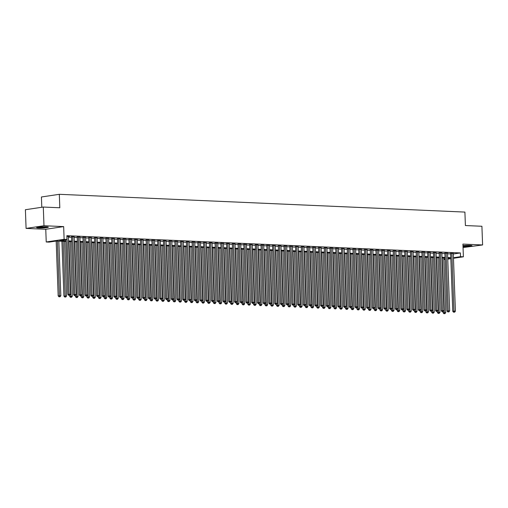 <?xml version="1.0" encoding="UTF-8"?>
<svg xmlns="http://www.w3.org/2000/svg" width="508" height="508" viewBox="0 0 508 508"><rect width="100%" height="100%" fill="white"/><g stroke="black" fill="none" stroke-linecap="round" stroke-linejoin="round"><path stroke-width="0.76" d="M38.729 227.965A5.861 0.559 177.9 0 0 44.983 227.813A5.861 0.559 177.9 0 0 48.362 227.184A5.861 0.559 177.9 0 0 46.272 226.835A5.861 0.559 177.9 0 0 40.024 226.981A5.861 0.559 177.9 0 0 36.646 227.616A5.861 0.559 177.9 0 0 38.729 227.965M463.017 246.545A5.861 0.559 177.9 0 0 468.998 246.348A5.861 0.559 177.9 0 0 472.04 245.745A5.861 0.559 177.9 0 0 469.957 245.396A5.861 0.559 177.9 0 0 462.978 245.612M65.913 241.44L56.356 241.021L49.098 242.106L46.228 241.979L64.122 239.306L66.999 239.433L59.741 240.513L65.888 240.786M45.764 229.273L63.659 226.6L43.98 225.736L43.294 207.048L25.4 209.721L26.086 228.41L45.764 229.273L46.228 241.979M41.802 207.27L41.421 196.983L59.322 194.31L464.903 212.084L465.398 225.539L481.914 226.263L482.6 244.951L462.921 244.088L463.391 256.8L453.466 258.28M463.048 247.555L482.6 244.951M445.122 259.455L443.782 259.397M43.98 225.736L26.086 228.41M68.383 236.633L69.386 236.48L66.885 236.372M74.13 236.88L71.476 236.804M79.877 237.134L77.222 237.058M85.623 237.388L82.969 237.312M91.364 237.636L88.716 237.56M97.111 237.89L94.456 237.814M102.857 238.138L100.203 238.068M108.598 238.392L105.95 238.316M114.344 238.646L111.69 238.57M120.091 238.893L117.437 238.824M125.832 239.147L123.184 239.071M131.578 239.401L128.924 239.325M137.325 239.649L134.671 239.573M143.072 239.903L140.418 239.827M148.812 240.157L146.164 240.081M154.559 240.405L151.905 240.328M160.306 240.659L157.651 240.582M166.046 240.906L163.398 240.836M171.793 241.16L169.139 241.084M177.54 241.414L174.885 241.338M183.28 241.662L180.632 241.592M189.027 241.916L186.373 241.84M194.774 242.17L192.119 242.094M200.52 242.418L197.866 242.341M206.261 242.672L203.613 242.595M212.007 242.926L209.353 242.849M217.754 243.173L215.1 243.097M223.495 243.427L220.847 243.351M229.241 243.675L226.587 243.605M234.988 243.929L232.334 243.853M240.729 244.183L238.081 244.107M246.475 244.431L243.821 244.354M252.222 244.685L249.568 244.608M257.969 244.939L255.314 244.862M263.709 245.186L261.061 245.11M269.456 245.44L266.802 245.364M275.203 245.694L272.548 245.618M280.943 245.942L278.295 245.866M286.69 246.196L284.036 246.12M292.437 246.444L289.782 246.374M298.177 246.697L295.529 246.621M303.924 246.951L301.269 246.875M309.67 247.199L307.016 247.123M315.417 247.453L312.763 247.377M321.158 247.707L318.51 247.631M326.904 247.955L324.25 247.879M332.651 248.209L329.997 248.133M338.392 248.463L335.744 248.387M344.138 248.71L341.484 248.634M349.885 248.964L347.231 248.888M355.625 249.212L352.977 249.142M361.372 249.466L358.718 249.39M367.119 249.72L364.465 249.644M372.866 249.968L370.211 249.892M378.606 250.222L375.952 250.146M384.353 250.476L381.699 250.4M390.1 250.723L387.445 250.647M395.84 250.977L393.192 250.901M401.587 251.231L398.932 251.155M407.333 251.479L404.679 251.403M413.074 251.733L410.426 251.657M418.821 251.981L416.166 251.911M424.567 252.235L421.913 252.159M430.314 252.489L427.66 252.412M436.055 252.736L433.4 252.66M441.801 252.99L439.147 252.914M447.548 253.244L444.894 253.168M453.307 253.987L460.381 252.933L66.859 235.693L66.999 239.433M68.409 237.166L71.495 237.299M74.149 237.414L77.241 237.547M79.896 237.668L82.988 237.801M85.642 237.915L88.729 238.055M91.383 238.169L94.475 238.303M97.13 238.423L100.222 238.557M102.876 238.671L105.962 238.811M108.617 238.925L111.709 239.058M114.364 239.179L117.456 239.312M120.11 239.427L123.203 239.566M125.857 239.681L128.943 239.814M131.597 239.928L134.69 240.068M137.344 240.182L140.437 240.316M143.091 240.436L146.177 240.57M148.831 240.684L151.924 240.824M154.578 240.938L157.671 241.071M160.325 241.192L163.411 241.325M166.065 241.44L169.158 241.579M171.812 241.694L174.904 241.827M177.559 241.948L180.651 242.081M183.305 242.195L186.392 242.335M189.046 242.449L192.138 242.583M194.793 242.697L197.885 242.837M200.539 242.951L203.625 243.084M206.28 243.205L209.372 243.338M212.026 243.453L215.119 243.592M217.773 243.707L220.859 243.84M223.514 243.961L226.606 244.094M229.26 244.208L232.353 244.348M235.007 244.462L238.1 244.596M240.754 244.716L243.84 244.85M246.494 244.964L249.587 245.104M252.241 245.218L255.334 245.351M257.988 245.466L261.074 245.605M263.728 245.72L266.821 245.853M269.475 245.974L272.567 246.107M275.222 246.221L278.308 246.361M280.962 246.475L284.055 246.609M286.709 246.729L289.801 246.863M292.456 246.977L295.548 247.117M298.196 247.231L301.288 247.364M303.943 247.485L307.035 247.618M309.69 247.733L312.782 247.872M315.436 247.987L318.522 248.12M321.177 248.234L324.269 248.374M326.923 248.488L330.016 248.622M332.67 248.742L335.756 248.876M338.411 248.99L341.503 249.13M344.157 249.244L347.25 249.377M349.904 249.498L352.996 249.631M355.644 249.746L358.737 249.885M361.391 249.999L364.484 250.133M367.138 250.254L370.23 250.387M372.885 250.501L375.971 250.635M378.625 250.755L381.718 250.889M384.372 251.003L387.464 251.143M390.119 251.257L393.205 251.39M395.859 251.511L398.951 251.644M401.606 251.758L404.698 251.898M407.353 252.012L410.445 252.146M413.093 252.266L416.185 252.4M418.84 252.514L421.932 252.654M424.586 252.768L427.679 252.901M430.333 253.022L433.419 253.155M436.074 253.27L439.166 253.403M441.82 253.524L444.913 253.657M447.567 253.771L450.653 253.911M453.288 253.492L450.64 253.416M63.659 226.6L64.122 239.306M460.381 252.933L460.515 256.673L463.391 256.8M43.294 207.048L59.811 207.766L59.322 194.31M447.739 258.578L449.878 258.261L447.726 258.166M445.072 258.051L441.979 257.918M439.325 257.797L436.239 257.664M433.584 257.55L430.492 257.41M427.838 257.296L424.745 257.162M422.091 257.042L419.005 256.908M416.35 256.794L413.258 256.654M410.604 256.54L407.511 256.407M404.857 256.292L401.765 256.153M399.117 256.038L396.024 255.905M393.37 255.784L390.277 255.651M387.623 255.537L384.531 255.397M381.876 255.283L378.79 255.149M376.136 255.029L373.043 254.895M370.389 254.781L367.297 254.641M364.642 254.527L361.556 254.394M358.902 254.273L355.81 254.14M353.155 254.025L350.063 253.886M347.409 253.771L344.316 253.638M341.668 253.524L338.576 253.384M335.921 253.27L332.829 253.136M330.175 253.016L327.082 252.882M324.428 252.768L321.342 252.628M318.687 252.514L315.595 252.381M312.941 252.26L309.848 252.127M307.194 252.012L304.108 251.873M301.454 251.758L298.361 251.625M295.707 251.504L292.614 251.371M289.96 251.257L286.868 251.117M284.22 251.003L281.127 250.869M278.473 250.755L275.38 250.615M272.726 250.501L269.634 250.368M266.979 250.247L263.893 250.114M261.239 249.999L258.147 249.86M255.492 249.746L252.4 249.612M249.746 249.492L246.659 249.358M244.005 249.244L240.913 249.104M238.258 248.99L235.166 248.856M232.512 248.736L229.419 248.602M226.771 248.488L223.679 248.349M221.024 248.234L217.932 248.101M215.278 247.987L212.185 247.847M209.531 247.733L206.445 247.599M203.791 247.479L200.698 247.345M198.044 247.231L194.951 247.091M192.297 246.977L189.211 246.844M186.557 246.723L183.464 246.59M180.81 246.475L177.717 246.336M175.063 246.221L171.971 246.088M169.323 245.967L166.23 245.834M163.576 245.72L160.484 245.58M157.829 245.466L154.737 245.332M152.083 245.218L148.996 245.078M146.342 244.964L143.25 244.831M140.595 244.71L137.503 244.577M134.849 244.462L131.762 244.323M129.108 244.208L126.016 244.075M123.361 243.954L120.269 243.821M117.615 243.707L114.522 243.567M111.874 243.453L108.782 243.319M106.128 243.199L103.035 243.065M100.381 242.951L97.288 242.818M94.634 242.697L91.548 242.564M88.894 242.449L85.801 242.31M83.147 242.195L80.054 242.062M77.4 241.941L74.314 241.808M71.66 241.694L68.567 241.554M443.77 259.175L445.103 258.972M450.831 258.674L447.764 259.131M453.447 257.727L460.515 256.673M68.542 240.9L71.634 241.033M74.289 241.154L77.381 241.287M80.035 241.402L83.122 241.541M85.776 241.656L88.868 241.789M91.523 241.91L94.615 242.043M97.269 242.157L100.355 242.297M103.01 242.411L106.102 242.545M108.756 242.665L111.849 242.799M114.503 242.913L117.589 243.053M120.244 243.167L123.336 243.3M125.99 243.421L129.083 243.554M131.737 243.669L134.83 243.802M137.477 243.923L140.57 244.056M143.224 244.17L146.317 244.31M148.971 244.424L152.063 244.558M154.718 244.678L157.804 244.812M160.458 244.926L163.551 245.066M166.205 245.18L169.297 245.313M171.952 245.434L175.038 245.567M177.692 245.681L180.785 245.821M183.439 245.936L186.531 246.069M189.186 246.183L192.278 246.323M194.926 246.437L198.018 246.571M200.673 246.691L203.765 246.825M206.419 246.939L209.512 247.079M212.166 247.193L215.252 247.326M217.907 247.447L220.999 247.58M223.653 247.694L226.746 247.834M229.4 247.948L232.486 248.082M235.141 248.202L238.233 248.336M240.887 248.45L243.98 248.59M246.634 248.704L249.726 248.837M252.374 248.952L255.467 249.091M258.121 249.206L261.214 249.339M263.868 249.46L266.96 249.593M269.615 249.707L272.701 249.847M275.355 249.961L278.447 250.095M281.102 250.215L284.194 250.349M286.849 250.463L289.935 250.603M292.589 250.717L295.681 250.85M298.336 250.971L301.428 251.104M304.082 251.219L307.175 251.358M309.823 251.473L312.915 251.606M315.57 251.72L318.662 251.86M321.316 251.974L324.409 252.108M327.063 252.228L330.149 252.362M332.804 252.476L335.896 252.616M338.55 252.73L341.643 252.863M344.297 252.984L347.383 253.117M350.037 253.232L353.13 253.371M355.784 253.486L358.877 253.619M361.531 253.74L364.623 253.873M367.271 253.987L370.364 254.127M373.018 254.241L376.111 254.375M378.765 254.489L381.857 254.629M384.512 254.743L387.598 254.876M390.252 254.997L393.344 255.13M395.999 255.245L399.091 255.384M401.745 255.499L404.832 255.632M407.486 255.753L410.578 255.886M413.233 256L416.325 256.14M418.979 256.254L422.072 256.388M424.72 256.508L427.812 256.642M430.466 256.756L433.559 256.889M436.213 257.01L439.306 257.143M441.96 257.258L445.046 257.397M447.7 257.512L450.793 257.645M450.628 253.225L452.761 311.283L453.968 311.099L451.847 253.238M454.069 312.147L454.647 312.172L454.069 312.147L453.968 311.099L455.403 311.163L453.282 253.301M452.761 311.283L453.587 312.217M454.647 312.172L455.403 311.163M443.046 311.683L443.084 312.725L445.732 312.611L443.732 257.994M442.29 257.931L444.398 313.588L443.916 313.665L444.976 313.614L444.398 313.588M445.732 312.611L444.976 313.614M443.916 313.665L443.084 312.725M470.605 245.434A5.074 0.483 -2.1 0 1 462.991 245.853M464.864 245.466A4.699 0.444 177.9 0 0 467.462 245.37M462.991 245.942A5.823 0.552 177.9 0 0 471.094 245.478M46.92 226.873A5.074 0.483 -2.1 0 1 42.501 227.286A5.074 0.483 -2.1 0 1 38.056 227.197M41.186 226.905A4.699 0.444 177.9 0 0 43.777 226.809M37.573 227.279A5.823 0.552 177.9 0 0 47.409 226.917M444.887 252.971L447.015 311.029L448.221 310.845L446.1 252.984M448.329 311.893L448.901 311.918L448.329 311.893L448.221 310.845L449.663 310.909L447.535 253.048M447.015 311.029L447.846 311.963M448.901 311.918L449.663 310.909M439.141 252.724L441.268 310.775L442.481 310.598L440.36 252.736M442.582 311.639L443.16 311.664L442.582 311.639L442.481 310.598L443.916 310.661L441.795 252.8M441.268 310.775L442.1 311.715M443.16 311.664L443.916 310.661M433.394 252.47L435.527 310.528L436.734 310.344L434.613 252.482M436.836 311.391L437.413 311.417L436.836 311.391L436.734 310.344L438.169 310.407L436.048 252.546M435.527 310.528L436.353 311.461M437.413 311.417L438.169 310.407M427.653 252.216L429.781 310.274L430.987 310.096L428.866 252.228M431.095 311.137L431.667 311.163L431.095 311.137L430.987 310.096L432.429 310.153L430.301 252.292M429.781 310.274L430.613 311.214M431.667 311.163L432.429 310.153M437.305 311.429L437.344 312.477L439.985 312.356L437.985 257.74M436.55 257.677L438.652 313.341L438.169 313.411L439.23 313.366L438.652 313.341M439.985 312.356L439.23 313.366M438.169 313.411L437.344 312.477M431.559 311.182L431.597 312.223L434.245 312.103L432.238 257.486M430.803 257.423L432.911 313.087L432.429 313.157L433.483 313.112L432.911 313.087M434.245 312.103L433.483 313.112M432.429 313.157L431.597 312.223M425.812 310.928L425.85 311.969L428.498 311.855L426.491 257.239M425.056 257.175L427.165 312.833L426.682 312.909L427.736 312.858L427.165 312.833M428.498 311.855L427.736 312.858M426.682 312.909L425.85 311.969M420.072 310.674L420.11 311.721L422.751 311.601L420.751 256.984M419.316 256.921L421.418 312.585L420.935 312.655L421.996 312.611L421.418 312.585M422.751 311.601L421.996 312.611M420.935 312.655L420.11 311.721M421.907 251.968L424.034 310.02L425.247 309.842L423.126 251.981M425.348 310.89L425.92 310.909L425.348 310.89L425.247 309.842L426.682 309.905L424.561 252.044M424.034 310.02L424.866 310.959M425.92 310.909L426.682 309.905M414.325 310.426L414.363 311.468L417.005 311.347L415.004 256.737M413.569 256.673L415.677 312.331L415.188 312.401L416.249 312.356L415.677 312.331M417.005 311.347L416.249 312.356M415.188 312.401L414.363 311.468M416.16 251.714L418.294 309.772L419.5 309.588L417.379 251.727M419.602 310.636L420.18 310.661L419.602 310.636L419.5 309.588L420.935 309.651L418.814 251.79M418.294 309.772L419.119 310.706M420.18 310.661L420.935 309.651M408.578 310.172L408.616 311.214L411.264 311.099L409.257 256.483M407.822 256.419L409.931 312.077L409.448 312.153L410.502 312.103L409.931 312.077M411.264 311.099L410.502 312.103M409.448 312.153L408.616 311.214M410.42 251.46L412.547 309.518L413.753 309.34L411.632 251.473M413.861 310.382L414.433 310.407L413.861 310.382L413.753 309.34L415.188 309.404L413.067 251.536M412.547 309.518L413.372 310.458M414.433 310.407L415.188 309.404M402.831 309.924L402.869 310.966L405.517 310.845L403.517 256.229M402.076 256.165L404.184 311.829L403.701 311.899L404.762 311.855L404.184 311.829M405.517 310.845L404.762 311.855M403.701 311.899L402.869 310.966M404.673 251.212L406.8 309.264L408.013 309.086L405.886 251.225M408.115 310.134L408.686 310.159L408.115 310.134L408.013 309.086L409.448 309.15L407.327 251.289M406.8 309.264L407.632 310.204M408.686 310.159L409.448 309.15M397.091 309.67L397.129 310.712L399.771 310.598L397.77 255.981M396.335 255.918L398.437 311.575L397.955 311.652L399.015 311.601L398.437 311.575M399.771 310.598L399.015 311.601M397.955 311.652L397.129 310.712M398.926 250.958L401.053 309.016L402.266 308.832L400.145 250.971M402.368 309.88L402.946 309.905L402.368 309.88L402.266 308.832L403.701 308.896L401.58 251.035M401.053 309.016L401.885 309.95M402.946 309.905L403.701 308.896M391.344 309.416L391.382 310.458L394.03 310.344L392.024 255.727M390.589 255.664L392.697 311.328L392.214 311.398L393.268 311.353L392.697 311.328M394.03 310.344L393.268 311.353M392.214 311.398L391.382 310.458M393.179 250.711L395.313 308.762L396.519 308.585L394.399 250.723M396.621 309.626L397.199 309.651L396.621 309.626L396.519 308.585L397.955 308.648L395.834 250.781M395.313 308.762L396.138 309.702M397.199 309.651L397.955 308.648M385.597 309.169L385.635 310.21L388.283 310.09L386.283 255.473M384.842 255.41L386.95 311.074L386.467 311.144L387.528 311.099L386.95 311.074M388.283 310.09L387.528 311.099M386.467 311.144L385.635 310.21M387.439 250.457L389.566 308.515L390.773 308.331L388.652 250.469M390.881 309.378L391.452 309.404L390.881 309.378L390.773 308.331L392.214 308.394L390.087 250.533M389.566 308.515L390.398 309.448M391.452 309.404L392.214 308.394M379.857 308.915L379.895 309.956L382.537 309.842L380.536 255.226M379.101 255.162L381.203 310.82L380.721 310.896L381.781 310.845L381.203 310.82M382.537 309.842L381.781 310.845M380.721 310.896L379.895 309.956M381.692 250.203L383.819 308.261L385.032 308.083L382.911 250.215M385.134 309.124L385.712 309.15L385.134 309.124L385.032 308.083L386.467 308.14L384.346 250.279M383.819 308.261L384.651 309.194M385.712 309.15L386.467 308.14M374.11 308.661L374.148 309.709L376.796 309.588L374.79 254.972M373.355 254.908L375.463 310.572L374.98 310.642L376.034 310.598L375.463 310.572M376.796 309.588L376.034 310.598M374.98 310.642L374.148 309.709M375.945 249.955L378.079 308.007L379.285 307.829L377.165 249.968M379.387 308.87L379.965 308.896L379.387 308.87L379.285 307.829L380.721 307.892L378.6 250.031M378.079 308.007L378.905 308.947M379.965 308.896L380.721 307.892M368.364 308.413L368.402 309.455L371.05 309.334L369.043 254.718M367.608 254.66L369.716 310.318L369.233 310.388L370.288 310.344L369.716 310.318M371.05 309.334L370.288 310.344M369.233 310.388L368.402 309.455M370.205 249.701L372.332 307.759L373.539 307.575L371.418 249.714M373.647 308.623L374.218 308.648L373.647 308.623L373.539 307.575L374.98 307.638L372.853 249.777M372.332 307.759L373.164 308.693M374.218 308.648L374.98 307.638M362.623 308.159L362.661 309.201L365.303 309.086L363.303 254.47M361.867 254.406L363.969 310.064L363.487 310.14L364.547 310.09L363.969 310.064M365.303 309.086L364.547 310.09M363.487 310.14L362.661 309.201M364.458 249.447L366.585 307.505L367.798 307.327L365.677 249.46M367.9 308.369L368.471 308.394L367.9 308.369L367.798 307.327L369.233 307.391L367.113 249.523M366.585 307.505L367.417 308.445M368.471 308.394L369.233 307.391M356.876 307.905L356.914 308.953L359.556 308.832L357.556 254.216M356.121 254.152L358.229 309.816L357.74 309.886L358.8 309.842L358.229 309.816M359.556 308.832L358.8 309.842M357.74 309.886L356.914 308.953M358.712 249.199L360.845 307.251L362.052 307.073L359.931 249.212M362.153 308.121L362.731 308.14L362.153 308.121L362.052 307.073L363.487 307.137L361.366 249.276M360.845 307.251L361.671 308.191M362.731 308.14L363.487 307.137M351.13 307.658L351.168 308.699L353.816 308.578L351.809 253.968M350.374 253.905L352.482 309.562L352 309.632L353.054 309.588L352.482 309.562M353.816 308.578L353.054 309.588M352 309.632L351.168 308.699M352.971 248.945L355.098 307.003L356.305 306.819L354.184 248.958M356.413 307.867L356.984 307.892L356.413 307.867L356.305 306.819L357.74 306.883L355.619 249.022M355.098 307.003L355.924 307.937M356.984 307.892L357.74 306.883M345.383 307.404L345.421 308.445L348.069 308.331L346.069 253.714M344.627 253.651L346.735 309.309L346.253 309.385L347.313 309.334L346.735 309.309M348.069 308.331L347.313 309.334M346.253 309.385L345.421 308.445M347.224 248.698L349.352 306.749L350.564 306.572L348.437 248.704M350.666 307.613L351.238 307.638L350.666 307.613L350.564 306.572L352 306.635L349.879 248.768M349.352 306.749L350.183 307.689M351.238 307.638L352 306.635M339.642 307.156L339.681 308.197L342.322 308.077L340.322 253.46M338.887 253.397L340.989 309.061L340.506 309.131L341.566 309.086L340.989 309.061M342.322 308.077L341.566 309.086M340.506 309.131L339.681 308.197M341.478 248.444L343.605 306.502L344.818 306.318L342.697 248.456M344.919 307.365L345.497 307.391L344.919 307.365L344.818 306.318L346.253 306.381L344.132 248.52M343.605 306.502L344.437 307.435M345.497 307.391L346.253 306.381M333.896 306.902L333.934 307.943L336.582 307.829L334.575 253.213M333.14 253.149L335.248 308.807L334.766 308.883L335.82 308.832L335.248 308.807M336.582 307.829L335.82 308.832M334.766 308.883L333.934 307.943M335.731 248.19L337.864 306.248L339.071 306.064L336.95 248.202M339.173 307.111L339.75 307.137L339.173 307.111L339.071 306.064L340.506 306.127L338.385 248.266M337.864 306.248L338.69 307.181M339.75 307.137L340.506 306.127M328.149 306.648L328.187 307.689L330.835 307.575L328.835 252.959M327.393 252.895L329.501 308.559L329.019 308.629L330.079 308.585L329.501 308.559M330.835 307.575L330.079 308.585M329.019 308.629L328.187 307.689M329.99 247.942L332.118 305.994L333.324 305.816L331.203 247.955M333.432 306.857L334.004 306.883L333.432 306.857L333.324 305.816L334.766 305.88L332.645 248.012M332.118 305.994L332.95 306.934M334.004 306.883L334.766 305.88M322.409 306.4L322.447 307.442L325.088 307.321L323.088 252.705M321.653 252.641L323.755 308.305L323.272 308.375L324.333 308.331L323.755 308.305M325.088 307.321L324.333 308.331M323.272 308.375L322.447 307.442M324.244 247.688L326.371 305.746L327.584 305.562L325.463 247.701M327.685 306.61L328.263 306.635L327.685 306.61L327.584 305.562L329.019 305.625L326.898 247.764M326.371 305.746L327.203 306.68M328.263 306.635L329.019 305.625M316.662 306.146L316.7 307.188L319.348 307.073L317.341 252.457M315.906 252.393L318.014 308.051L317.532 308.127L318.586 308.077L318.014 308.051M319.348 307.073L318.586 308.077M317.532 308.127L316.7 307.188M318.497 247.434L320.631 305.492L321.837 305.314L319.716 247.447M321.939 306.356L322.517 306.381L321.939 306.356L321.837 305.314L323.272 305.371L321.151 247.51M320.631 305.492L321.456 306.426M322.517 306.381L323.272 305.371M310.915 305.892L310.953 306.94L313.601 306.819L311.594 252.203M310.159 252.139L312.268 307.804L311.785 307.873L312.839 307.829L312.268 307.804M313.601 306.819L312.839 307.829M311.785 307.873L310.953 306.94M312.757 247.186L314.884 305.238L316.09 305.06L313.969 247.199M316.198 306.102L316.77 306.127L316.198 306.102L316.09 305.06L317.532 305.124L315.404 247.263M314.884 305.238L315.716 306.178M316.77 306.127L317.532 305.124M305.175 305.645L305.213 306.686L307.854 306.565L305.854 251.949M304.419 251.892L306.521 307.55L306.038 307.619L307.099 307.575L306.521 307.55M307.854 306.565L307.099 307.575M306.038 307.619L305.213 306.686M307.01 246.932L309.137 304.99L310.35 304.806L308.229 246.945M310.452 305.854L311.023 305.88L310.452 305.854L310.35 304.806L311.785 304.87L309.664 247.009M309.137 304.99L309.969 305.924M311.023 305.88L311.785 304.87M301.263 246.678L303.397 304.736L304.603 304.559L302.482 246.691M304.705 305.6L305.283 305.625L304.705 305.6L304.603 304.559L306.038 304.622L303.917 246.755M303.397 304.736L304.222 305.676M305.283 305.625L306.038 304.622M295.523 246.431L297.65 304.483L298.856 304.305L296.736 246.444M298.964 305.352L299.536 305.371L298.964 305.352L298.856 304.305L300.291 304.368L298.171 246.507M297.65 304.483L298.475 305.422M299.536 305.371L300.291 304.368M299.428 305.391L299.466 306.432L302.108 306.318L300.107 251.701M298.672 251.638L300.78 307.296L300.291 307.372L301.352 307.321L300.78 307.296M302.108 306.318L301.352 307.321M300.291 307.372L299.466 306.432M293.681 305.137L293.719 306.184L296.367 306.064L294.361 251.447M292.925 251.384L295.034 307.048L294.551 307.118L295.605 307.073L295.034 307.048M296.367 306.064L295.605 307.073M294.551 307.118L293.719 306.184M287.934 304.889L287.973 305.93L290.62 305.81L288.62 251.2M287.179 251.136L289.287 306.794L288.804 306.87L289.865 306.819L289.287 306.794M290.62 305.81L289.865 306.819M288.804 306.87L287.973 305.93M289.776 246.177L291.903 304.235L293.116 304.051L290.989 246.19M293.218 305.098L293.789 305.124L293.218 305.098L293.116 304.051L294.551 304.114L292.43 246.253M291.903 304.235L292.735 305.168M293.789 305.124L294.551 304.114M282.194 304.635L282.232 305.676L284.874 305.562L282.873 250.946M281.438 250.882L283.547 306.54L283.058 306.616L284.118 306.565L283.547 306.54M284.874 305.562L284.118 306.565M283.058 306.616L282.232 305.676M284.029 245.929L286.156 303.981L287.369 303.803L285.248 245.936M287.471 304.844L288.049 304.87L287.471 304.844L287.369 303.803L288.804 303.867L286.683 245.999M286.156 303.981L286.988 304.921M288.049 304.87L288.804 303.867M276.447 304.387L276.485 305.429L279.133 305.308L277.127 250.692M275.692 250.628L277.8 306.292L277.317 306.362L278.371 306.318L277.8 306.292M279.133 305.308L278.371 306.318M277.317 306.362L276.485 305.429M278.282 245.675L280.416 303.733L281.623 303.549L279.502 245.688M281.73 304.597L282.302 304.622L281.73 304.597L281.623 303.549L283.058 303.613L280.937 245.751M280.416 303.733L281.241 304.667M282.302 304.622L283.058 303.613M270.701 304.133L270.739 305.175L273.387 305.06L271.386 250.444M269.945 250.381L272.053 306.038L271.57 306.114L272.631 306.064L272.053 306.038M273.387 305.06L272.631 306.064M271.57 306.114L270.739 305.175M272.542 245.421L274.669 303.479L275.876 303.295L273.755 245.434M275.984 304.343L276.555 304.368L275.984 304.343L275.876 303.295L277.317 303.359L275.196 245.497M274.669 303.479L275.501 304.413M276.555 304.368L277.317 303.359M264.96 303.879L264.998 304.921L267.64 304.806L265.64 250.19M264.204 250.126L266.306 305.791L265.824 305.86L266.884 305.816L266.306 305.791M267.64 304.806L266.884 305.816M265.824 305.86L264.998 304.921M266.795 245.174L268.923 303.225L270.135 303.047L268.014 245.186M270.237 304.089L270.815 304.114L270.237 304.089L270.135 303.047L271.57 303.111L269.45 245.243M268.923 303.225L269.754 304.165M270.815 304.114L271.57 303.111M259.213 303.632L259.251 304.673L261.899 304.552L259.893 249.936M258.458 249.873L260.566 305.537L260.083 305.606L261.137 305.562L260.566 305.537M261.899 304.552L261.137 305.562M260.083 305.606L259.251 304.673M261.048 244.919L263.182 302.978L264.389 302.793L262.268 244.932M264.49 303.841L265.068 303.867L264.49 303.841L264.389 302.793L265.824 302.857L263.703 244.996M263.182 302.978L264.008 303.911M265.068 303.867L265.824 302.857M253.467 303.378L253.505 304.419L256.153 304.305L254.146 249.688M252.711 249.625L254.819 305.283L254.337 305.359L255.391 305.308L254.819 305.283M256.153 304.305L255.391 305.308M254.337 305.359L253.505 304.419M255.308 244.666L257.435 302.724L258.642 302.546L256.521 244.678M258.75 303.587L259.321 303.613L258.75 303.587L258.642 302.546L260.083 302.603L257.956 244.742M257.435 302.724L258.267 303.657M259.321 303.613L260.083 302.603M247.726 303.124L247.764 304.171L250.406 304.051L248.406 249.434M246.971 249.371L249.072 305.035L248.59 305.105L249.65 305.06L249.072 305.035M250.406 304.051L249.65 305.06M248.59 305.105L247.764 304.171M249.561 244.418L251.689 302.47L252.901 302.292L250.781 244.431M253.003 303.333L253.575 303.359L253.003 303.333L252.901 302.292L254.337 302.355L252.216 244.494M251.689 302.47L252.52 303.409M253.575 303.359L254.337 302.355M241.979 302.876L242.018 303.917L244.659 303.797L242.659 249.18M241.224 249.123L243.332 304.781L242.843 304.851L243.904 304.806L243.332 304.781M244.659 303.797L243.904 304.806M242.843 304.851L242.018 303.917M243.815 244.164L245.948 302.222L247.155 302.038L245.034 244.177M247.256 303.086L247.834 303.111L247.256 303.086L247.155 302.038L248.59 302.101L246.469 244.24M245.948 302.222L246.774 303.155M247.834 303.111L248.59 302.101M236.233 302.622L236.271 303.663L238.919 303.549L236.912 248.933M235.477 248.869L237.585 304.527L237.103 304.603L238.157 304.552L237.585 304.527M238.919 303.549L238.157 304.552M237.103 304.603L236.271 303.663M238.074 243.91L240.201 301.968L241.408 301.79L239.287 243.923M241.516 302.832L242.087 302.857L241.516 302.832L241.408 301.79L242.843 301.854L240.722 243.986M240.201 301.968L241.027 302.908M242.087 302.857L242.843 301.854M230.486 302.368L230.524 303.416L233.172 303.295L231.172 248.679M229.73 248.615L231.839 304.279L231.356 304.349L232.416 304.305L231.839 304.279M233.172 303.295L232.416 304.305M231.356 304.349L230.524 303.416M232.327 243.662L234.455 301.714L235.668 301.536L233.54 243.675M235.769 302.584L236.341 302.609L235.769 302.584L235.668 301.536L237.103 301.6L234.982 243.738M234.455 301.714L235.287 302.654M236.341 302.609L237.103 301.6M224.746 302.12L224.784 303.162L227.425 303.041L225.425 248.431M223.99 248.368L226.098 304.025L225.609 304.101L226.67 304.051L226.098 304.025M227.425 303.041L226.67 304.051M225.609 304.101L224.784 303.162M226.581 243.408L228.708 301.466L229.921 301.282L227.8 243.421M230.022 302.33L230.6 302.355L230.022 302.33L229.921 301.282L231.356 301.346L229.235 243.484M228.708 301.466L229.54 302.4M230.6 302.355L231.356 301.346M218.999 301.866L219.037 302.908L221.685 302.793L219.678 248.177M218.243 248.114L220.351 303.778L219.869 303.848L220.923 303.797L220.351 303.778M221.685 302.793L220.923 303.797M219.869 303.848L219.037 302.908M220.84 243.161L222.968 301.212L224.174 301.034L222.053 243.173M224.282 302.076L224.854 302.101L224.282 302.076L224.174 301.034L225.609 301.098L223.488 243.23M222.968 301.212L223.793 302.152M224.854 302.101L225.609 301.098M213.252 301.619L213.29 302.66L215.938 302.539L213.938 247.923M212.496 247.86L214.605 303.524L214.122 303.594L215.182 303.549L214.605 303.524M215.938 302.539L215.182 303.549M214.122 303.594L213.29 302.66M215.094 242.907L217.221 300.965L218.427 300.78L216.306 242.919M218.535 301.828L219.107 301.854L218.535 301.828L218.427 300.78L219.869 300.844L217.748 242.983M217.221 300.965L218.053 301.898M219.107 301.854L219.869 300.844M207.512 301.365L207.55 302.406L210.191 302.292L208.191 247.675M206.756 247.612L208.858 303.27L208.375 303.346L209.436 303.295L208.858 303.27M210.191 302.292L209.436 303.295M208.375 303.346L207.55 302.406M209.347 242.653L211.474 300.711L212.687 300.526L210.566 242.665M212.789 301.574L213.366 301.6L212.789 301.574L212.687 300.526L214.122 300.59L212.001 242.729M211.474 300.711L212.306 301.644M213.366 301.6L214.122 300.59M201.765 301.111L201.803 302.152L204.451 302.038L202.444 247.421M201.009 247.358L203.117 303.022L202.635 303.092L203.689 303.047L203.117 303.022M204.451 302.038L203.689 303.047M202.635 303.092L201.803 302.152M203.6 242.405L205.734 300.457L206.94 300.279L204.819 242.418M207.042 301.32L207.62 301.346L207.042 301.32L206.94 300.279L208.375 300.342L206.254 242.481M205.734 300.457L206.559 301.396M207.62 301.346L208.375 300.342M196.018 300.863L196.056 301.904L198.704 301.784L196.698 247.167M195.262 247.104L197.371 302.768L196.888 302.838L197.942 302.793L197.371 302.768M198.704 301.784L197.942 302.793M196.888 302.838L196.056 301.904M197.86 242.151L199.987 300.209L201.193 300.025L199.072 242.164M201.301 301.073L201.873 301.098L201.301 301.073L201.193 300.025L202.635 300.088L200.508 242.227M199.987 300.209L200.819 301.142M201.873 301.098L202.635 300.088M190.278 300.609L190.316 301.65L192.957 301.536L190.957 246.92M189.522 246.856L191.624 302.514L191.141 302.59L192.202 302.539L191.624 302.514M192.957 301.536L192.202 302.539M191.141 302.59L190.316 301.65M192.113 241.897L194.24 299.955L195.453 299.777L193.332 241.91M195.555 300.819L196.126 300.844L195.555 300.819L195.453 299.777L196.888 299.834L194.767 241.973M194.24 299.955L195.072 300.888M196.126 300.844L196.888 299.834M184.531 300.355L184.569 301.403L187.211 301.282L185.21 246.666M183.775 246.602L185.884 302.266L185.395 302.336L186.455 302.292L185.884 302.266M187.211 301.282L186.455 302.292M185.395 302.336L184.569 301.403M186.366 241.649L188.5 299.701L189.706 299.523L187.585 241.662M189.808 300.565L190.386 300.59L189.808 300.565L189.706 299.523L191.141 299.587L189.02 241.725M188.5 299.701L189.325 300.641M190.386 300.59L191.141 299.587M178.784 300.107L178.822 301.149L181.47 301.028L179.464 246.412M178.029 246.355L180.137 302.012L179.654 302.082L180.708 302.038L180.137 302.012M181.47 301.028L180.708 302.038M179.654 302.082L178.822 301.149M180.626 241.395L182.753 299.453L183.959 299.269L181.839 241.408M184.067 300.317L184.639 300.342L184.067 300.317L183.959 299.269L185.395 299.333L183.274 241.471M182.753 299.453L183.579 300.387M184.639 300.342L185.395 299.333M173.037 299.853L173.076 300.895L175.724 300.78L173.723 246.164M172.282 246.101L174.39 301.758L173.907 301.835L174.968 301.784L174.39 301.758M175.724 300.78L174.968 301.784M173.907 301.835L173.076 300.895M174.879 241.141L177.006 299.199L178.219 299.022L176.092 241.154M178.321 300.063L178.892 300.088L178.321 300.063L178.219 299.022L179.654 299.085L177.533 241.217M177.006 299.199L177.838 300.139M178.892 300.088L179.654 299.085M167.297 299.599L167.335 300.647L169.977 300.526L167.977 245.91M166.541 245.847L168.65 301.511L168.161 301.581L169.221 301.536L168.65 301.511M169.977 300.526L169.221 301.536M168.161 301.581L167.335 300.647M169.132 240.894L171.26 298.945L172.472 298.767L170.351 240.906M172.574 299.815L173.152 299.841L172.574 299.815L172.472 298.767L173.907 298.831L171.787 240.97M171.26 298.945L172.091 299.885M173.152 299.841L173.907 298.831M161.55 299.352L161.588 300.393L164.236 300.279L162.23 245.662M160.795 245.599L162.903 301.257L162.42 301.333L163.474 301.282L162.903 301.257M164.236 300.279L163.474 301.282M162.42 301.333L161.588 300.393M163.392 240.64L165.519 298.698L166.726 298.514L164.605 240.652M166.834 299.561L167.405 299.587L166.834 299.561L166.726 298.514L168.161 298.577L166.04 240.716M165.519 298.698L166.345 299.631M167.405 299.587L168.161 298.577M155.804 299.098L155.842 300.139L158.49 300.025L156.489 245.408M155.048 245.345L157.156 301.009L156.674 301.079L157.734 301.028L157.156 301.009M158.49 300.025L157.734 301.028M156.674 301.079L155.842 300.139M157.645 240.392L159.772 298.444L160.979 298.266L158.858 240.405M161.087 299.307L161.658 299.333L161.087 299.307L160.979 298.266L162.42 298.329L160.299 240.462M159.772 298.444L160.604 299.383M161.658 299.333L162.42 298.329M150.063 298.85L150.101 299.891L152.743 299.771L150.743 245.154M149.308 245.091L151.409 300.755L150.927 300.825L151.987 300.78L151.409 300.755M152.743 299.771L151.987 300.78M150.927 300.825L150.101 299.891M151.898 240.138L154.026 298.196L155.238 298.012L153.118 240.151M155.34 299.06L155.918 299.085L155.34 299.06L155.238 298.012L156.674 298.075L154.553 240.214M154.026 298.196L154.857 299.129M155.918 299.085L156.674 298.075M144.316 298.596L144.355 299.637L147.002 299.523L144.996 244.907M143.561 244.843L145.669 300.501L145.186 300.577L146.24 300.526L145.669 300.501M147.002 299.523L146.24 300.526M145.186 300.577L144.355 299.637M146.152 239.884L148.285 297.942L149.492 297.758L147.371 239.897M149.593 298.806L150.171 298.831L149.593 298.806L149.492 297.758L150.927 297.821L148.806 239.96M148.285 297.942L149.111 298.875M150.171 298.831L150.927 297.821M138.57 298.342L138.608 299.39L141.256 299.269L139.249 244.653M137.814 244.589L139.922 300.253L139.44 300.323L140.494 300.279L139.922 300.253M141.256 299.269L140.494 300.279M139.44 300.323L138.608 299.39M140.411 239.636L142.538 297.688L143.745 297.51L141.624 239.649M143.853 298.552L144.424 298.577L143.853 298.552L143.745 297.51L145.186 297.574L143.059 239.713M142.538 297.688L143.37 298.628M144.424 298.577L145.186 297.574M132.829 298.094L132.867 299.136L135.509 299.015L133.509 244.399M132.074 244.335L134.175 299.999L133.693 300.069L134.753 300.025L134.175 299.999M135.509 299.015L134.753 300.025M133.693 300.069L132.867 299.136M134.664 239.382L136.792 297.44L138.005 297.256L135.884 239.395M138.106 298.304L138.678 298.329L138.106 298.304L138.005 297.256L139.44 297.32L137.319 239.459M136.792 297.44L137.624 298.374M138.678 298.329L139.44 297.32M127.083 297.84L127.121 298.882L129.762 298.767L127.762 244.151M126.327 244.088L128.435 299.745L127.946 299.822L129.007 299.771L128.435 299.745M129.762 298.767L129.007 299.771M127.946 299.822L127.121 298.882M128.918 239.128L131.051 297.186L132.258 297.009L130.137 239.141M132.359 298.05L132.937 298.075L132.359 298.05L132.258 297.009L133.693 297.066L131.572 239.204M131.051 297.186L131.877 298.12M132.937 298.075L133.693 297.066M121.336 297.586L121.374 298.634L124.022 298.514L122.015 243.897M120.58 243.834L122.688 299.498L122.206 299.568L123.26 299.523L122.688 299.498M124.022 298.514L123.26 299.523M122.206 299.568L121.374 298.634M123.177 238.881L125.305 296.932L126.511 296.755L124.39 238.893M126.619 297.796L127.191 297.821L126.619 297.796L126.511 296.755L127.946 296.818L125.825 238.957M125.305 296.932L126.13 297.872M127.191 297.821L127.946 296.818M115.589 297.339L115.627 298.38L118.275 298.26L116.275 243.643M114.84 243.586L116.942 299.244L116.459 299.314L117.519 299.269L116.942 299.244M118.275 298.26L117.519 299.269M116.459 299.314L115.627 298.38M117.431 238.627L119.558 296.685L120.771 296.501L118.643 238.639M120.872 297.548L121.444 297.574L120.872 297.548L120.771 296.501L122.206 296.564L120.085 238.703M119.558 296.685L120.39 297.618M121.444 297.574L122.206 296.564M109.849 297.085L109.887 298.126L112.528 298.012L110.528 243.395M109.093 243.332L111.201 298.99L110.712 299.066L111.773 299.015L111.201 298.99M112.528 298.012L111.773 299.015M110.712 299.066L109.887 298.126M111.684 238.373L113.811 296.431L115.024 296.253L112.903 238.385M115.126 297.294L115.703 297.32L115.126 297.294L115.024 296.253L116.459 296.316L114.338 238.449M113.811 296.431L114.643 297.37M115.703 297.32L116.459 296.316M104.102 296.831L104.14 297.879L106.788 297.758L104.781 243.141M103.346 243.078L105.454 298.742L104.972 298.812L106.026 298.767L105.454 298.742M106.788 297.758L106.026 298.767M104.972 298.812L104.14 297.879M105.943 238.125L108.071 296.177L109.277 295.999L107.156 238.138M109.385 297.047L109.957 297.072L109.385 297.047L109.277 295.999L110.712 296.062L108.591 238.201M108.071 296.177L108.896 297.116M109.957 297.072L110.712 296.062M98.355 296.583L98.393 297.625L101.041 297.51L99.041 242.894M97.599 242.83L99.708 298.488L99.225 298.564L100.286 298.514L99.708 298.488M101.041 297.51L100.286 298.514M99.225 298.564L98.393 297.625M100.197 237.871L102.324 295.929L103.53 295.745L101.409 237.884M103.638 296.793L104.21 296.818L103.638 296.793L103.53 295.745L104.972 295.808L102.851 237.947M102.324 295.929L103.156 296.863M104.21 296.818L104.972 295.808M92.615 296.329L92.653 297.37L95.294 297.256L93.294 242.64M91.859 242.576L93.961 298.24L93.478 298.31L94.539 298.26L93.961 298.24M95.294 297.256L94.539 298.26M93.478 298.31L92.653 297.37M94.45 237.623L96.577 295.675L97.79 295.497L95.669 237.636M97.892 296.539L98.469 296.564L97.892 296.539L97.79 295.497L99.225 295.561L97.104 237.693M96.577 295.675L97.409 296.615M98.469 296.564L99.225 295.561M86.868 296.081L86.906 297.123L89.554 297.002L87.547 242.386M86.112 242.322L88.221 297.986L87.738 298.056L88.792 298.012L88.221 297.986M89.554 297.002L88.792 298.012M87.738 298.056L86.906 297.123M88.703 237.369L90.837 295.427L92.043 295.243L89.922 237.382M92.145 296.291L92.723 296.316L92.145 296.291L92.043 295.243L93.478 295.307L91.357 237.446M90.837 295.427L91.662 296.361M92.723 296.316L93.478 295.307M81.121 295.827L81.159 296.869L83.807 296.755L81.801 242.138M80.366 242.075L82.474 297.732L81.991 297.809L83.045 297.758L82.474 297.732M83.807 296.755L83.045 297.758M81.991 297.809L81.159 296.869M82.963 237.115L85.09 295.173L86.297 294.989L84.176 237.128M86.404 296.037L86.976 296.062L86.404 296.037L86.297 294.989L87.738 295.053L85.611 237.192M85.09 295.173L85.922 296.107M86.976 296.062L87.738 295.053M75.381 295.573L75.419 296.621L78.061 296.501L76.06 241.884M74.625 241.821L76.727 297.485L76.244 297.555L77.305 297.51L76.727 297.485M78.061 296.501L77.305 297.51M76.244 297.555L75.419 296.621M77.216 236.868L79.343 294.919L80.556 294.742L78.435 236.88M80.658 295.783L81.229 295.808L80.658 295.783L80.556 294.742L81.991 294.805L79.87 236.944M79.343 294.919L80.175 295.859M81.229 295.808L81.991 294.805M69.634 295.326L69.672 296.367L72.314 296.247L70.314 241.63M68.878 241.567L70.987 297.231L70.498 297.301L71.558 297.256L70.987 297.231M72.314 296.247L71.558 297.256M70.498 297.301L69.672 296.367M71.469 236.614L73.603 294.672L74.809 294.488L72.688 236.626M74.911 295.535L75.489 295.561L74.911 295.535L74.809 294.488L76.244 294.551L74.124 236.69M73.603 294.672L74.428 295.605M75.489 295.561L76.244 294.551M61.913 241.262L63.925 296.113L66.573 295.999L64.567 241.383M63.132 241.319L65.24 296.977L64.757 297.053L65.811 297.002L65.24 296.977M66.573 295.999L65.811 297.002M64.757 297.053L63.925 296.113M65.843 239.605L67.856 294.418L69.063 294.24L66.942 236.372M69.171 295.281L69.742 295.307L69.171 295.281L69.063 294.24L70.498 294.297L68.377 236.436M67.856 294.418L68.682 295.351M69.742 295.307L70.498 294.297M56.172 241.046L58.179 295.866L60.827 295.745L58.826 241.129M57.391 241.065L59.493 296.729L59.011 296.799L60.071 296.755L59.493 296.729M60.827 295.745L60.071 296.755M59.011 296.799L58.179 295.866"/></g></svg>
